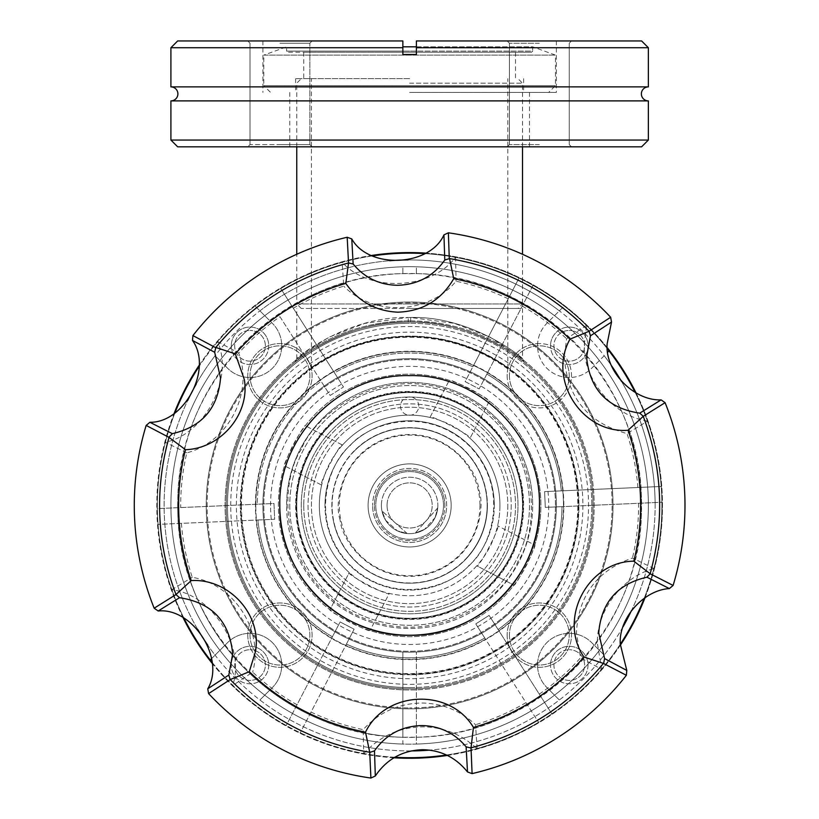 <?xml version="1.0" encoding="UTF-8"?>
<svg xmlns="http://www.w3.org/2000/svg" width="819" height="819" viewBox="0 0 819 819"><rect width="100%" height="100%" fill="white"/><g stroke="black" fill="none" stroke-linecap="round" stroke-linejoin="round"><path stroke-width="0.61" stroke-dasharray="4.09 3.07" d="M408.251 322.01C344.093 321.007 294.175 362.213 295.065 362.193C295.352 361.179 346.017 320.106 410.688 322.01C475.04 320.874 525.133 362.254 524.201 362.193C523.976 361.107 472.624 319.891 408.251 322.01L408.272 317.496L409.633 317.496C471.171 315.397 522.768 357.801 522.512 358.671C523.269 358.302 472.348 315.899 410.667 317.496L409.633 317.496C347.973 315.448 296.601 357.749 296.754 358.661C295.894 358.374 346.775 316.011 408.272 317.496L364.65 323.413L329.207 337.131L305.528 351.812L296.754 358.671L295.157 362.121M226.208 505.436A183.425 183.425 0 0 1 409.633 322.01A183.425 183.425 0 0 1 593.058 505.436A183.425 183.425 0 0 0 409.633 322.01A183.425 183.425 0 0 0 226.208 505.436A183.425 183.425 0 0 0 409.633 688.851A183.425 183.425 0 0 0 593.058 505.436A183.425 183.425 0 0 1 409.633 688.851A183.425 183.425 0 0 1 226.208 505.436A183.425 183.425 0 0 1 409.633 322.01A183.425 183.425 0 0 1 593.058 505.436A183.425 183.425 0 0 1 409.633 688.851A183.425 183.425 0 0 1 226.208 505.436A183.425 183.425 0 0 1 409.633 322.01A183.425 183.425 0 0 1 593.058 505.436A183.425 183.425 0 0 1 409.633 688.851A183.425 183.425 0 0 1 226.208 505.436M230.723 505.436A178.911 178.911 0 0 1 409.633 326.525A178.911 178.911 0 0 1 588.544 505.436A178.911 178.911 0 0 1 409.633 684.336A178.911 178.911 0 0 1 230.723 505.436M582.893 505.436A173.259 173.259 0 0 1 409.633 678.695A173.259 173.259 0 0 1 236.363 505.436A173.259 173.259 0 0 1 409.633 332.166A173.259 173.259 0 0 1 582.893 505.436M578.378 505.436A168.745 168.745 0 0 1 409.633 674.18A168.745 168.745 0 0 1 240.888 505.436A168.745 168.745 0 0 1 409.633 336.681A168.745 168.745 0 0 1 578.378 505.436A168.745 168.745 0 0 1 409.633 674.18A168.745 168.745 0 0 1 240.888 505.436A168.745 168.745 0 0 1 409.633 336.681A168.745 168.745 0 0 1 578.378 505.436M409.633 308.466L522.512 308.466L409.633 308.466M522.512 308.466L522.512 358.671L490.008 337.111L454.463 323.372L410.667 317.496L410.688 322.01M409.633 336.681C355.548 335.38 311.169 367.803 311.435 368.202C311.159 367.792 355.743 335.329 409.633 336.681C355.548 335.38 311.169 367.803 311.435 368.202C311.159 367.792 355.743 335.329 409.633 336.681C463.718 335.38 508.097 367.803 507.831 368.202C508.108 367.792 463.523 335.329 409.633 336.681C463.718 335.38 508.097 367.803 507.831 368.202C508.108 367.792 463.523 335.329 409.633 336.681M523.075 505.436A113.442 113.442 0 0 1 409.633 618.867A113.442 113.442 0 0 1 296.191 505.436A113.442 113.442 0 0 0 409.633 618.867A113.442 113.442 0 0 0 523.075 505.436A113.442 113.442 0 0 0 409.633 391.994A113.442 113.442 0 0 0 296.191 505.436A113.442 113.442 0 0 1 409.633 391.994A113.442 113.442 0 0 1 523.075 505.436M241.421 505.436A168.212 168.212 0 0 0 409.633 673.638A168.212 168.212 0 0 0 577.845 505.436A168.212 168.212 0 0 0 409.633 337.223A168.212 168.212 0 0 0 241.421 505.436M241.451 505.436A168.182 168.182 0 0 0 409.633 673.617A168.182 168.182 0 0 0 577.815 505.436A168.182 168.182 0 0 0 409.633 337.244A168.182 168.182 0 0 0 241.451 505.436M511.22 505.436A101.587 101.587 0 0 1 409.633 607.022A101.587 101.587 0 0 1 308.046 505.436A101.587 101.587 0 0 1 409.633 403.849A101.587 101.587 0 0 1 511.22 505.436A101.587 101.587 0 0 1 409.633 607.022A101.587 101.587 0 0 1 308.046 505.436A101.587 101.587 0 0 1 409.633 403.849A101.587 101.587 0 0 1 511.22 505.436M255.446 505.436A154.187 154.187 0 0 1 409.633 351.249A154.187 154.187 0 0 1 563.82 505.436A154.187 154.187 0 0 1 409.633 659.623A154.187 154.187 0 0 1 255.446 505.436M255.784 505.436A153.849 153.849 0 0 1 409.633 351.586A153.849 153.849 0 0 1 563.482 505.436A153.849 153.849 0 0 0 409.633 351.586A153.849 153.849 0 0 0 255.784 505.436A153.849 153.849 0 0 0 409.633 659.285A153.849 153.849 0 0 0 563.482 505.436A153.849 153.849 0 0 1 409.633 659.285A153.849 153.849 0 0 1 255.784 505.436M534.776 545.085C537.305 544.83 515.192 587.346 513.933 585.145A131.275 131.275 0 0 1 369.973 630.569C370.249 633.107 327.702 610.984 329.924 609.735A131.275 131.275 0 0 1 409.633 374.16A131.275 131.275 0 0 1 540.909 505.436A131.275 131.275 0 0 1 409.633 636.711A131.275 131.275 0 0 1 284.49 465.776C281.961 466.042 304.074 423.515 305.333 425.716A131.275 131.275 0 0 1 449.293 380.292C449.007 377.754 491.564 399.877 489.342 401.126A131.275 131.275 0 0 1 534.776 545.085L497.614 525.757L534.776 545.085M499.928 505.436A90.305 90.305 0 0 0 470.014 438.288C472.717 436.179 430.159 414.025 429.955 417.444A90.305 90.305 0 0 0 342.485 445.055C340.366 442.362 318.233 484.879 321.652 485.104A90.305 90.305 0 0 0 349.252 572.573L329.924 609.735L349.252 572.573C346.55 574.692 389.107 596.836 389.301 593.417L369.973 630.569L389.301 593.417A90.305 90.305 0 0 0 476.781 565.816L513.933 585.145L476.781 565.816C478.9 568.499 501.023 525.982 497.614 525.757A90.305 90.305 0 0 0 409.633 415.131A90.305 90.305 0 0 0 319.328 505.436A90.305 90.305 0 0 0 409.633 595.73A90.305 90.305 0 0 0 499.928 505.436M443.499 505.436A33.866 33.866 0 0 1 409.633 539.291A33.866 33.866 0 0 1 375.767 505.436A33.866 33.866 0 0 1 409.633 471.57A33.866 33.866 0 0 1 443.499 505.436A33.866 33.866 0 0 1 409.633 539.291A33.866 33.866 0 0 1 375.767 505.436A33.866 33.866 0 0 1 409.633 471.57A33.866 33.866 0 0 1 443.499 505.436M479.954 505.436A70.321 70.321 0 0 1 409.633 575.747A70.321 70.321 0 0 1 339.312 505.436A70.321 70.321 0 0 1 409.633 435.114A70.321 70.321 0 0 1 479.954 505.436M489.342 401.126L470.014 438.288L489.342 401.126M429.955 417.444L449.293 380.292L429.955 417.444M342.485 445.055L305.333 425.716L342.485 445.055M321.652 485.104L284.49 465.776L321.652 485.104M517.997 308.466L301.269 308.466L517.997 308.466L522.512 303.951L409.633 303.951L522.512 303.951L522.512 254.279M409.633 83.169L522.512 83.169L409.633 83.169M409.633 78.655L295.628 78.655L409.633 78.655M301.269 308.466L296.754 303.951L409.633 303.951L296.754 303.951L296.754 254.279M296.754 505.436A112.879 112.879 0 0 1 409.633 392.557A112.879 112.879 0 0 1 522.512 505.436A112.879 112.879 0 0 0 409.633 392.557A112.879 112.879 0 0 0 296.754 505.436A112.879 112.879 0 0 0 409.633 618.304A112.879 112.879 0 0 0 522.512 505.436A112.879 112.879 0 0 1 409.633 618.304A112.879 112.879 0 0 1 296.754 505.436M409.633 613.789A108.364 108.364 0 0 0 517.997 505.436A108.364 108.364 0 0 0 409.633 397.072A108.364 108.364 0 0 0 301.269 505.436A108.364 108.364 0 0 0 409.633 613.789M301.269 505.436A108.364 108.364 0 0 1 409.633 397.072A108.364 108.364 0 0 1 517.997 505.436A108.364 108.364 0 0 1 409.633 613.789A108.364 108.364 0 0 1 301.269 505.436M507.831 505.436A98.198 98.198 0 0 1 409.633 603.634A98.198 98.198 0 0 1 311.435 505.436A98.198 98.198 0 0 1 409.633 407.227A98.198 98.198 0 0 1 507.831 505.436A98.198 98.198 0 0 1 409.633 603.634A98.198 98.198 0 0 1 311.435 505.436A98.198 98.198 0 0 1 409.633 407.227A98.198 98.198 0 0 1 507.831 505.436M409.633 146.826L529.504 146.826L409.633 146.826M409.633 92.424L556.367 92.424L409.633 92.424M279.934 146.826L312.1 146.826L279.934 146.826M279.934 144.574L309.848 144.574L312.1 146.826L247.768 146.826L312.1 146.826L309.848 144.574L250.02 144.574L247.768 146.826L250.02 144.574L309.848 144.574L279.934 144.574M539.332 146.826L507.166 146.826L539.332 146.826M539.332 144.574L509.418 144.574L539.332 144.574M170.905 100.891L648.361 100.891M170.905 140.059L648.361 140.059M279.934 43.212L309.848 43.212L312.1 40.95L247.768 40.95L312.1 40.95L247.768 40.95L312.1 40.95L309.848 43.212L279.934 43.212M539.332 43.212L509.418 43.212L539.332 43.212M648.361 47.727L416.4 47.727L416.4 40.95L416.4 54.494L402.856 54.494L409.633 54.494L402.856 54.494L402.856 40.95L262.899 40.95L402.856 40.95L402.856 47.727L170.905 47.727M250.02 43.212L247.768 40.95L250.02 43.212L250.02 144.574L250.02 43.212M539.332 40.95L507.166 40.95L539.332 40.95M416.4 40.95L641.594 40.95M648.361 86.886L170.905 86.886M416.4 54.494L416.4 47.727L416.4 54.494M641.594 146.826L177.672 146.826M177.672 40.95L402.856 40.95M286.599 505.436A123.034 123.034 0 0 1 438.769 385.892A123.034 123.034 0 0 1 532.667 505.436A123.034 123.034 0 0 0 409.633 382.401A123.034 123.034 0 0 0 286.599 505.436A123.034 123.034 0 0 0 409.633 628.47A123.034 123.034 0 0 0 532.667 505.436A123.034 123.034 0 0 1 380.497 624.969A123.034 123.034 0 0 1 286.599 505.436M295.628 505.436A114.005 114.005 0 0 0 409.633 619.44A114.005 114.005 0 0 0 523.638 505.436A114.005 114.005 0 0 0 409.633 391.431A114.005 114.005 0 0 0 295.628 505.436A114.005 114.005 0 0 0 409.633 619.44A114.005 114.005 0 0 0 523.638 505.436A114.005 114.005 0 0 0 409.633 391.431A114.005 114.005 0 0 0 295.628 505.436M270.567 505.436A139.066 139.066 0 0 1 409.633 366.369A139.066 139.066 0 0 1 548.699 505.436A139.066 139.066 0 0 1 409.633 644.492A139.066 139.066 0 0 1 270.567 505.436M555.466 505.436A145.833 145.833 0 0 0 409.633 359.592A145.833 145.833 0 0 0 263.8 505.436A145.833 145.833 0 0 0 409.633 651.269A145.833 145.833 0 0 0 555.466 505.436A145.833 145.833 0 0 0 409.633 359.592A145.833 145.833 0 0 0 263.8 505.436A145.833 145.833 0 0 0 409.633 651.269A145.833 145.833 0 0 0 555.466 505.436M303.757 505.436A105.876 105.876 0 0 0 409.633 611.312A105.876 105.876 0 0 0 515.509 505.436A105.876 105.876 0 0 0 409.633 399.559A105.876 105.876 0 0 0 303.757 505.436A105.876 105.876 0 0 0 409.633 611.312A105.876 105.876 0 0 0 515.509 505.436A105.876 105.876 0 0 0 409.633 399.559A105.876 105.876 0 0 0 303.757 505.436M170.905 505.436A238.728 238.728 0 0 0 409.633 744.164A238.728 238.728 0 0 0 648.361 505.436A238.728 238.728 0 0 1 409.633 744.164A238.728 238.728 0 0 1 170.905 505.436A238.728 238.728 0 0 1 402.856 266.799L402.856 273.577A231.961 231.961 0 0 0 177.672 505.436A231.961 231.961 0 0 0 402.856 737.295L402.856 652.016A146.734 146.734 0 0 0 556.367 505.436A146.734 146.734 0 0 0 409.633 358.691A146.734 146.734 0 0 0 262.899 505.436A146.734 146.734 0 0 0 409.633 652.17A146.734 146.734 0 0 0 556.367 505.436A146.734 146.734 0 0 0 402.856 358.855A146.734 146.734 0 0 0 262.899 505.436A146.734 146.734 0 0 0 402.856 652.016L402.856 744.072A238.728 238.728 0 0 1 170.905 505.436A238.728 238.728 0 0 1 409.633 266.697A238.728 238.728 0 0 1 648.361 505.436A238.728 238.728 0 0 0 409.633 266.697A238.728 238.728 0 0 0 170.905 505.436A238.728 238.728 0 0 0 409.633 744.164A238.728 238.728 0 0 0 648.361 505.436A238.728 238.728 0 0 0 409.633 266.697A238.728 238.728 0 0 0 170.905 505.436M289.762 505.436A119.871 119.871 0 0 0 409.633 625.306A119.871 119.871 0 0 0 529.504 505.436A119.871 119.871 0 0 0 409.633 385.554A119.871 119.871 0 0 0 289.762 505.436A119.871 119.871 0 0 0 409.633 625.306A119.871 119.871 0 0 0 529.504 505.436A119.871 119.871 0 0 0 409.633 385.554A119.871 119.871 0 0 0 289.762 505.436M177.672 505.436A231.961 231.961 0 0 1 409.633 273.474A231.961 231.961 0 0 1 641.594 505.436A231.961 231.961 0 0 1 409.633 737.387A231.961 231.961 0 0 1 177.672 505.436M509.418 375.737A29.914 29.914 0 0 0 539.332 405.64A29.914 29.914 0 0 0 569.246 375.737A29.914 29.914 0 0 0 539.332 345.823A29.914 29.914 0 0 0 509.418 375.737A29.914 29.914 0 0 0 539.332 405.64A29.914 29.914 0 0 0 569.246 375.737A29.914 29.914 0 0 0 539.332 345.823A29.914 29.914 0 0 0 509.418 375.737M539.332 343.56A32.166 32.166 0 0 0 507.166 375.737A32.166 32.166 0 0 0 539.332 407.903A32.166 32.166 0 0 0 571.498 375.737A32.166 32.166 0 0 0 539.332 343.56M507.166 635.134A32.166 32.166 0 0 0 539.332 667.301A32.166 32.166 0 0 0 571.498 635.134A32.166 32.166 0 0 0 539.332 602.958A32.166 32.166 0 0 0 507.166 635.134A32.166 32.166 0 0 0 539.332 667.301A32.166 32.166 0 0 0 571.498 635.134A32.166 32.166 0 0 0 539.332 602.958A32.166 32.166 0 0 0 507.166 635.134M509.418 635.134A29.914 29.914 0 0 0 539.332 665.038A29.914 29.914 0 0 0 569.246 635.134A29.914 29.914 0 0 0 539.332 605.221A29.914 29.914 0 0 0 509.418 635.134A29.914 29.914 0 0 0 539.332 665.038A29.914 29.914 0 0 0 569.246 635.134A29.914 29.914 0 0 0 539.332 605.221A29.914 29.914 0 0 0 509.418 635.134M247.768 635.134A32.166 32.166 0 0 0 279.934 667.301A32.166 32.166 0 0 0 312.1 635.134A32.166 32.166 0 0 0 279.934 602.958A32.166 32.166 0 0 0 247.768 635.134A32.166 32.166 0 0 0 279.934 667.301A32.166 32.166 0 0 0 312.1 635.134A32.166 32.166 0 0 0 279.934 602.958A32.166 32.166 0 0 0 247.768 635.134M250.02 635.134A29.914 29.914 0 0 0 279.934 665.038A29.914 29.914 0 0 0 309.848 635.134A29.914 29.914 0 0 0 279.934 605.221A29.914 29.914 0 0 0 250.02 635.134A29.914 29.914 0 0 0 279.934 665.038A29.914 29.914 0 0 0 309.848 635.134A29.914 29.914 0 0 0 279.934 605.221A29.914 29.914 0 0 0 250.02 635.134M247.768 375.737A32.166 32.166 0 0 0 279.934 407.903A32.166 32.166 0 0 0 312.1 375.737A32.166 32.166 0 0 0 279.934 343.56A32.166 32.166 0 0 0 247.768 375.737A32.166 32.166 0 0 0 279.934 407.903A32.166 32.166 0 0 0 312.1 375.737A32.166 32.166 0 0 0 279.934 343.56A32.166 32.166 0 0 0 247.768 375.737M250.02 375.737A29.914 29.914 0 0 0 279.934 405.64A29.914 29.914 0 0 0 309.848 375.737A29.914 29.914 0 0 0 279.934 345.823A29.914 29.914 0 0 0 250.02 375.737A29.914 29.914 0 0 0 279.934 405.64A29.914 29.914 0 0 0 309.848 375.737A29.914 29.914 0 0 0 279.934 345.823A29.914 29.914 0 0 0 250.02 375.737M507.166 375.737A32.166 32.166 0 0 0 539.332 407.903A32.166 32.166 0 0 0 571.498 375.737A32.166 32.166 0 0 0 539.332 343.56A32.166 32.166 0 0 0 507.166 375.737M416.4 737.295A231.961 231.961 0 0 0 641.594 505.436A231.961 231.961 0 0 0 416.4 273.577L416.4 266.799A238.728 238.728 0 0 1 648.361 505.436A238.728 238.728 0 0 1 416.4 744.072L416.4 652.016L416.4 744.072A238.728 238.728 0 0 1 402.856 744.072L402.856 737.295M416.4 273.577L416.4 266.799A238.728 238.728 0 0 0 402.856 266.799L402.856 273.577M186.804 452.856L165.131 442.219A252.539 252.539 0 0 0 157.105 508.609L257.258 504.217A152.385 152.385 0 0 1 321.171 381.357L279.975 316.728A228.951 228.951 0 0 0 238.698 353.112C253.624 393.233 228.419 442.014 186.804 452.856A228.951 228.951 0 0 0 180.692 507.575M661.465 486.466A252.539 252.539 0 0 0 647.665 421.058L627.006 433.558C587.827 422.983 566.943 397.45 564.363 356.93L566.584 338.738L586.629 325.286A252.539 252.539 0 0 0 533.138 285.155L479.156 388.912L465.141 381.623L472.86 366.789A152.385 152.385 0 0 0 334.5 372.86L343.489 386.967L330.159 395.464L321.171 381.357A152.385 152.385 0 0 0 257.258 504.217L273.966 503.48L274.662 519.266L257.944 520.004A152.385 152.385 0 0 0 332.391 636.783L340.11 621.949L354.125 629.238L346.406 644.082A152.385 152.385 0 0 0 484.766 638.001L475.778 623.894L489.097 615.407L498.095 629.514A152.385 152.385 0 0 0 562.008 506.654L545.3 507.381L544.604 491.595L561.312 490.857A152.385 152.385 0 0 0 486.875 374.078A152.385 152.385 0 0 1 561.312 490.857L661.465 486.466L544.604 491.595L545.3 507.381L662.151 502.252L562.008 506.654A152.385 152.385 0 0 1 498.095 629.514L551.975 714.035L489.097 615.407L475.778 623.894L538.646 722.532L484.766 638.001A152.385 152.385 0 0 1 346.406 644.082L300.143 733.005L354.125 629.238L340.11 621.949L286.128 725.716L332.391 636.783A152.385 152.385 0 0 1 257.944 520.004L157.801 524.395L274.662 519.266L273.966 503.48L157.105 508.609M647.665 421.058C613.523 416.482 582.207 378.48 584.336 344.195L586.629 325.286M551.975 714.035A252.539 252.539 0 0 0 601.719 669.389L580.569 657.749L576.422 632.913C578.409 595.505 597.092 570.546 632.463 558.005L654.135 568.642A252.539 252.539 0 0 0 662.151 502.252M601.719 669.389L597.471 643.867C595.812 611.701 622.655 576.054 654.135 568.642M300.143 733.005A252.539 252.539 0 0 0 363.677 753.756L363.186 729.627C378.88 712.356 398.382 703.49 421.713 703.009C442.393 703.337 460.329 710.564 475.522 724.702L477.139 748.781A252.539 252.539 0 0 0 538.646 722.532M363.677 753.756C379.586 736.281 399.283 727.303 422.758 726.832C443.642 727.139 461.762 734.459 477.139 748.781M279.975 316.728L330.159 395.464L343.489 386.967L280.62 288.329L334.5 372.86A152.385 152.385 0 0 1 472.86 366.789L519.123 277.856L465.141 381.623L479.156 388.912L533.138 285.155M519.123 277.856A252.539 252.539 0 0 0 455.579 257.105C431.992 289.895 368.499 292.68 342.127 262.08A252.539 252.539 0 0 0 280.62 288.329M267.291 296.826A252.539 252.539 0 0 0 217.547 341.472C234.152 378.306 204.811 434.684 165.131 442.219M157.801 524.395A252.539 252.539 0 0 0 171.601 589.803C211.793 593.836 245.956 647.43 232.637 685.575A252.539 252.539 0 0 0 286.128 725.716M525.962 702.63A228.951 228.951 0 0 1 475.522 724.702M311.036 712.069A228.951 228.951 0 0 0 363.186 729.627M297.021 704.77A228.951 228.951 0 0 1 252.682 672.123L232.637 685.575M181.388 523.361A228.951 228.951 0 0 0 192.26 577.303C234.654 584.5 264.035 630.763 252.682 672.123M171.601 589.803L192.26 577.303M217.547 341.472L238.698 353.112M293.304 308.231A228.951 228.951 0 0 1 343.745 286.169L342.127 262.08M508.23 298.802A228.951 228.951 0 0 0 456.07 281.245C428.736 314.25 374.007 316.779 343.745 286.169M455.579 257.105L456.07 281.245M522.246 306.091A228.951 228.951 0 0 1 566.584 338.738M637.878 487.5A228.951 228.951 0 0 0 627.006 433.558M638.574 503.286A228.951 228.951 0 0 1 632.463 558.005M539.281 694.133A228.951 228.951 0 0 0 580.569 657.749M539.434 505.436A129.811 129.811 0 0 0 409.633 375.624A129.811 129.811 0 0 0 279.822 505.436M368.089 505.436A41.534 41.534 0 0 1 409.633 463.892A41.534 41.534 0 0 1 451.167 505.436A41.534 41.534 0 0 0 409.633 463.892A41.534 41.534 0 0 0 368.089 505.436A41.534 41.534 0 0 0 409.633 546.969A41.534 41.534 0 0 0 451.167 505.436A41.534 41.534 0 0 1 409.633 546.969A41.534 41.534 0 0 1 368.089 505.436A41.534 41.534 0 0 1 409.633 463.892A41.534 41.534 0 0 1 451.167 505.436A41.534 41.534 0 0 1 409.633 546.969A41.534 41.534 0 0 1 368.089 505.436A41.534 41.534 0 0 1 409.633 463.892A41.534 41.534 0 0 1 451.167 505.436A41.534 41.534 0 0 1 409.633 546.969A41.534 41.534 0 0 1 368.089 505.436M446.652 505.436A37.019 37.019 0 0 0 409.633 468.407A37.019 37.019 0 0 0 372.604 505.436A37.019 37.019 0 0 1 409.633 468.407A37.019 37.019 0 0 1 446.652 505.436A37.019 37.019 0 0 1 409.633 542.454A37.019 37.019 0 0 1 372.604 505.436A37.019 37.019 0 0 0 409.633 542.454A37.019 37.019 0 0 0 446.652 505.436M381.408 505.436A28.215 28.215 0 0 1 409.633 477.211A28.215 28.215 0 0 1 437.848 505.436A28.215 28.215 0 0 0 409.633 477.211A28.215 28.215 0 0 0 381.408 505.436A28.215 28.215 0 0 0 409.633 533.65A28.215 28.215 0 0 0 437.848 505.436A28.215 28.215 0 0 1 409.633 533.65A28.215 28.215 0 0 1 381.408 505.436M387.059 505.436A22.574 22.574 0 0 1 409.633 482.862A22.574 22.574 0 0 1 432.207 505.436A22.574 22.574 0 0 0 409.633 482.862A22.574 22.574 0 0 0 387.059 505.436A22.574 22.574 0 0 0 409.633 528.009A22.574 22.574 0 0 0 432.207 505.436A22.574 22.574 0 0 1 409.633 528.009A22.574 22.574 0 0 1 387.059 505.436M374.416 505.436A35.217 35.217 0 0 1 409.633 470.219A35.217 35.217 0 0 1 444.85 505.436A35.217 35.217 0 0 0 409.633 470.219A35.217 35.217 0 0 0 374.416 505.436A35.217 35.217 0 0 0 409.633 540.653A35.217 35.217 0 0 0 444.85 505.436A35.217 35.217 0 0 1 409.633 540.653A35.217 35.217 0 0 1 374.416 505.436M385.667 520.331A28.215 28.215 0 0 0 397.44 530.876L407.176 533.548L397.44 530.876A28.215 28.215 0 0 1 385.667 520.331L381.961 510.943L385.667 520.331L397.44 530.876L385.667 520.331M435.084 517.628L437.745 507.893L435.084 517.628A28.215 28.215 0 0 1 424.529 529.391L415.141 533.108L424.529 529.391A28.215 28.215 0 0 0 435.084 517.628L424.529 529.391L435.084 517.628M407.176 533.548L381.961 510.943L407.176 533.548M437.745 507.893L415.141 533.108L437.745 507.893M354.801 450.604A77.549 77.549 0 0 0 379.955 577.078A77.549 77.549 0 0 0 487.182 505.436A77.549 77.549 0 0 0 409.633 427.887A77.549 77.549 0 0 0 332.084 505.436A77.549 77.549 0 0 0 409.633 582.974A77.549 77.549 0 0 0 439.312 433.794A77.549 77.549 0 0 0 354.801 450.604A77.549 77.549 0 0 1 487.182 505.436A77.549 77.549 0 0 1 464.465 560.268M372.758 255.866A252.272 252.272 0 0 0 255.088 306.03L259.92 310.862A245.505 245.505 0 0 1 389.66 260.739M408.108 259.93A245.505 245.505 0 0 1 409.633 259.93A245.505 245.505 0 0 1 559.346 310.862L546.836 323.372A31.716 31.716 0 0 0 546.836 368.233A31.716 31.716 0 0 0 591.687 368.233L604.207 355.722A245.505 245.505 0 0 1 611.558 365.796M196.263 383.998A245.505 245.505 0 0 1 215.059 355.722L227.569 368.233A31.716 31.716 0 0 0 281.716 345.802A31.716 31.716 0 0 0 272.43 323.372L259.92 310.862M215.059 355.722L227.569 368.233A31.716 31.716 0 0 0 281.716 345.802A31.716 31.716 0 0 0 272.43 323.372L255.088 306.03A252.272 252.272 0 0 0 198.986 366.615M211.537 658.671L215.059 655.149A245.505 245.505 0 0 1 207.709 645.075M197.788 629.504A245.505 245.505 0 0 1 187.735 400.378M644.205 598.279A252.272 252.272 0 0 0 409.633 253.153A252.272 252.272 0 0 0 184.091 618.447M411.158 750.931A245.505 245.505 0 0 1 259.92 699.999L272.43 687.489A31.716 31.716 0 0 0 262.141 635.759A31.716 31.716 0 0 0 227.569 642.639L215.059 655.149M259.92 699.999L272.43 687.489A31.716 31.716 0 0 0 262.141 635.759A31.716 31.716 0 0 0 227.569 642.639L210.237 659.971M400.491 406.101A9.142 9.142 0 0 0 409.633 415.243A9.142 9.142 0 0 0 418.775 406.101A9.142 9.142 0 0 0 409.633 396.959A9.142 9.142 0 0 0 400.491 406.101A9.142 9.142 0 0 0 409.633 415.243A9.142 9.142 0 0 0 418.775 406.101A9.142 9.142 0 0 0 409.633 396.959A9.142 9.142 0 0 0 400.491 406.101M175.061 412.581A252.272 252.272 0 0 0 409.633 757.708A252.272 252.272 0 0 0 635.175 392.414M559.346 310.862L564.178 306.03A252.272 252.272 0 0 0 424.529 253.593M604.207 355.722L591.687 368.233A31.716 31.716 0 0 1 546.836 368.233A31.716 31.716 0 0 1 546.836 323.372L564.178 306.03A252.272 252.272 0 0 1 607.319 348.71M655.139 505.436A245.505 245.505 0 0 0 409.633 259.93A245.505 245.505 0 0 0 164.128 505.436A245.505 245.505 0 0 0 409.633 750.931A245.505 245.505 0 0 0 655.139 505.436M588.001 665.059A18.735 18.735 0 0 1 569.266 683.804A18.735 18.735 0 0 1 550.522 665.059A18.735 18.735 0 0 0 569.266 683.804A18.735 18.735 0 0 0 588.001 665.059A18.735 18.735 0 0 0 569.266 646.324A18.735 18.735 0 0 0 550.522 665.059A18.735 18.735 0 0 1 569.266 646.324A18.735 18.735 0 0 1 588.001 665.059M588.001 345.802A18.735 18.735 0 0 1 569.266 364.537A18.735 18.735 0 0 1 550.522 345.802A18.735 18.735 0 0 0 569.266 364.537A18.735 18.735 0 0 0 588.001 345.802A18.735 18.735 0 0 0 569.266 327.068A18.735 18.735 0 0 0 550.522 345.802A18.735 18.735 0 0 1 569.266 327.068A18.735 18.735 0 0 1 588.001 345.802M268.745 345.802A18.735 18.735 0 0 1 250 364.537A18.735 18.735 0 0 1 231.265 345.802A18.735 18.735 0 0 0 250 364.537A18.735 18.735 0 0 0 268.745 345.802A18.735 18.735 0 0 0 250 327.068A18.735 18.735 0 0 0 231.265 345.802A18.735 18.735 0 0 1 250 327.068A18.735 18.735 0 0 1 268.745 345.802M268.745 665.059A18.735 18.735 0 0 1 250 683.804A18.735 18.735 0 0 1 231.265 665.059A18.735 18.735 0 0 0 250 683.804A18.735 18.735 0 0 0 268.745 665.059A18.735 18.735 0 0 0 250 646.324A18.735 18.735 0 0 0 231.265 665.059A18.735 18.735 0 0 1 250 646.324A18.735 18.735 0 0 1 268.745 665.059M206.234 505.436A203.399 203.399 0 0 0 409.633 708.834A203.399 203.399 0 0 0 613.032 505.436A203.399 203.399 0 0 0 409.633 302.027A203.399 203.399 0 0 0 206.234 505.436A203.399 203.399 0 0 0 409.633 708.834A203.399 203.399 0 0 0 613.032 505.436A203.399 203.399 0 0 0 409.633 302.027A203.399 203.399 0 0 0 206.234 505.436M621.478 381.367A245.505 245.505 0 0 1 631.521 610.483M623.003 626.863A245.505 245.505 0 0 1 604.207 655.149L591.687 642.639A31.716 31.716 0 0 0 546.836 642.639A31.716 31.716 0 0 0 546.836 687.489L559.346 699.999A245.505 245.505 0 0 1 429.606 750.122M604.207 655.149L591.687 642.639A31.716 31.716 0 0 0 546.836 642.639A31.716 31.716 0 0 0 546.836 687.489L559.346 699.999M446.509 754.995A252.272 252.272 0 0 0 620.28 644.246M211.937 662.151A252.272 252.272 0 0 0 394.738 757.268M385.964 52.242L529.217 52.242L287.725 52.242L286.599 51.106L409.633 51.106L286.599 51.106L286.599 46.816L263.8 55.119L555.466 55.119L263.8 55.119L263.8 85.647L555.466 85.647L263.8 85.647L270.567 92.424M402.856 46.816L532.667 46.816L532.667 51.106L409.633 51.106L532.667 51.106L531.541 52.242L433.302 52.242M409.633 52.242L303.757 52.242L409.633 52.242M416.4 46.816L532.667 46.816L555.466 55.119L555.466 85.647L548.699 92.424M333.517 521.396A77.774 77.774 0 0 1 401.607 428.071A77.774 77.774 0 0 1 487.407 505.436A77.774 77.774 0 0 0 409.633 427.661A77.774 77.774 0 0 0 331.859 505.436A77.774 77.774 0 0 0 409.633 583.2A77.774 77.774 0 0 0 487.407 505.436A77.774 77.774 0 0 1 333.517 521.396A77.774 77.774 0 0 0 487.407 505.436A77.774 77.774 0 0 0 485.749 489.475M494.287 505.436A84.654 84.654 0 0 0 409.633 420.771A84.654 84.654 0 0 0 324.979 505.436A84.654 84.654 0 0 1 409.633 420.771A84.654 84.654 0 0 1 494.287 505.436A84.654 84.654 0 0 1 409.633 590.089A84.654 84.654 0 0 1 324.979 505.436A84.654 84.654 0 0 0 409.633 590.089A84.654 84.654 0 0 0 494.287 505.436M409.633 320.884A184.551 184.551 0 0 0 225.082 505.436A184.551 184.551 0 0 0 409.633 689.987A184.551 184.551 0 0 1 225.082 505.436A184.551 184.551 0 0 1 409.633 320.884A184.551 184.551 0 0 1 594.184 505.436A184.551 184.551 0 0 1 409.633 689.987A184.551 184.551 0 0 0 594.184 505.436A184.551 184.551 0 0 0 409.633 320.884M425.389 253.081A252.846 252.846 0 0 1 607.248 347.706M636.056 392.905A252.846 252.846 0 0 1 645.034 597.706M620.29 645.249A252.846 252.846 0 0 1 447.42 755.435M409.633 252.59A252.846 252.846 0 0 1 662.469 505.436A252.846 252.846 0 0 1 409.633 758.271A252.846 252.846 0 0 1 156.787 505.436A252.846 252.846 0 0 1 409.633 252.59M569.266 680.415A15.346 15.346 0 0 1 553.91 665.059A15.346 15.346 0 0 1 569.266 649.713A15.346 15.346 0 0 0 553.91 665.059A15.346 15.346 0 0 0 569.266 680.415A15.346 15.346 0 0 0 584.612 665.059A15.346 15.346 0 0 0 569.266 649.713A15.346 15.346 0 0 1 584.612 665.059A15.346 15.346 0 0 1 569.266 680.415M569.266 361.148A15.346 15.346 0 0 1 553.91 345.802A15.346 15.346 0 0 1 569.266 330.446A15.346 15.346 0 0 0 553.91 345.802A15.346 15.346 0 0 0 569.266 361.148A15.346 15.346 0 0 0 584.612 345.802A15.346 15.346 0 0 0 569.266 330.446A15.346 15.346 0 0 1 584.612 345.802A15.346 15.346 0 0 1 569.266 361.148M250 361.148A15.346 15.346 0 0 1 234.654 345.802A15.346 15.346 0 0 1 250 330.446A15.346 15.346 0 0 0 234.654 345.802A15.346 15.346 0 0 0 250 361.148A15.346 15.346 0 0 0 265.356 345.802A15.346 15.346 0 0 0 250 330.446A15.346 15.346 0 0 1 265.356 345.802A15.346 15.346 0 0 1 250 361.148M250 680.415A15.346 15.346 0 0 1 234.654 665.059A15.346 15.346 0 0 1 250 649.713A15.346 15.346 0 0 0 234.654 665.059A15.346 15.346 0 0 0 250 680.415A15.346 15.346 0 0 0 265.356 665.059A15.346 15.346 0 0 0 250 649.713A15.346 15.346 0 0 1 265.356 665.059A15.346 15.346 0 0 1 250 680.415M409.633 336.118A169.318 169.318 0 0 0 240.315 505.436A169.318 169.318 0 0 0 409.633 674.743A169.318 169.318 0 0 1 240.315 505.436A169.318 169.318 0 0 1 409.633 336.118A169.318 169.318 0 0 1 578.941 505.436A169.318 169.318 0 0 1 409.633 674.743A169.318 169.318 0 0 0 578.941 505.436A169.318 169.318 0 0 0 409.633 336.118M409.633 302.938A202.498 202.498 0 0 0 207.135 505.436A202.498 202.498 0 0 0 409.633 707.933A202.498 202.498 0 0 1 207.135 505.436A202.498 202.498 0 0 1 409.633 302.938A202.498 202.498 0 0 1 612.131 505.436A202.498 202.498 0 0 1 409.633 707.933A202.498 202.498 0 0 0 612.131 505.436A202.498 202.498 0 0 0 409.633 302.938M409.633 687.612A182.176 182.176 0 0 0 591.809 505.436A182.176 182.176 0 0 0 409.633 323.249A182.176 182.176 0 0 1 591.809 505.436A182.176 182.176 0 0 1 409.633 687.612A182.176 182.176 0 0 1 227.447 505.436A182.176 182.176 0 0 1 409.633 323.249A182.176 182.176 0 0 0 227.447 505.436A182.176 182.176 0 0 0 409.633 687.612M393.878 757.78A252.846 252.846 0 0 1 212.019 663.155M183.21 617.956A252.846 252.846 0 0 1 174.232 413.155M198.966 365.612A252.846 252.846 0 0 1 371.846 255.426M301.402 449.334C280.641 478.746 274.191 570.669 353.542 613.666C434.408 653.705 505.804 595.444 517.864 561.527C538.626 532.125 545.075 440.192 465.724 397.195C384.848 357.156 313.462 415.428 301.402 449.334M300.399 448.822A123.034 123.034 0 0 1 532.667 505.436A123.034 123.034 0 0 1 518.867 562.049M469.256 565.059C454.207 584.889 394.953 608.374 350.01 565.059C306.695 520.106 330.17 460.851 350.01 445.812C365.059 425.972 424.314 402.498 469.256 445.812C512.571 490.755 489.086 550.01 469.256 565.059M340.141 520.004C333.087 500.266 343.826 447.676 395.065 435.943C446.693 426.105 477.651 469.952 479.115 490.857C486.179 510.606 475.44 563.185 424.201 574.918C372.573 584.756 341.615 540.909 340.141 520.004M311.435 368.202L311.435 78.655M522.512 358.671L523.74 361.824M296.754 358.671L296.754 308.466M507.831 368.202L507.831 78.655M522.512 146.826L522.512 83.169L517.997 78.655M296.754 146.826L296.754 83.169L301.269 78.655M289.762 92.424L289.762 146.826M509.418 144.574L507.166 146.826L509.418 144.574L509.418 43.212L507.166 40.95L509.418 43.212L509.418 144.574M262.899 40.95L262.899 92.424M529.504 92.424L529.504 146.826M569.246 144.574L571.498 146.826L569.246 144.574L569.246 43.212L571.498 40.95L569.246 43.212L569.246 144.574M309.848 144.574L309.848 43.212L309.848 144.574M556.367 40.95L556.367 92.424M177.897 505.436C174.703 629.248 285.8 740.356 409.633 737.161C533.466 740.356 644.563 629.248 641.369 505.436C644.563 381.613 533.466 270.505 409.633 273.7C285.8 270.505 174.703 381.613 177.897 505.436M295.628 78.655L295.628 92.424M303.757 52.242L303.757 78.655M523.638 78.655L523.638 92.424M515.509 52.242L515.509 78.655"/><path stroke-width="1.23" d="M402.856 40.95L402.856 47.727L402.856 40.95L177.672 40.95L170.905 47.727L170.905 86.886L648.361 86.886A7.002 7.002 0 0 0 641.369 93.888A7.002 7.002 0 0 0 648.361 100.891L170.905 100.891L170.905 140.059L648.361 140.059L641.594 146.826L177.672 146.826L170.905 140.059M170.905 86.886A7.002 7.002 0 0 1 177.897 93.888A7.002 7.002 0 0 1 170.905 100.891M416.4 40.95L416.4 47.727L416.4 40.95L641.594 40.95L648.361 47.727L648.361 86.886M648.361 47.727L416.4 47.727L416.4 54.494L402.856 54.494L402.856 47.727L170.905 47.727M175.911 594.277C165.08 565.704 159.644 536.087 159.592 505.436L159.592 505.425C159.603 482.36 162.746 459.684 169.031 437.397L146.161 425.419A275.358 275.358 0 0 0 154.167 608.2L175.972 594.553L191.216 580.599A230.989 230.989 0 0 1 185.473 449.692L169.031 437.397M467.495 771.948C455.958 757.575 441.052 750.153 422.788 749.702C402.579 750.347 386.752 759.111 375.317 775.992L374.488 750.849C385.944 734.571 401.689 726.146 421.724 725.573C439.772 725.921 454.565 733.005 466.124 746.836L467.495 771.948L472.082 773.617A275.358 275.358 0 0 0 626.361 675.286L626.791 670.423L604.596 658.578L598.709 632.882C601.31 602.508 617.393 583.957 646.938 577.211L669.369 588.585C643.58 590.079 618.468 618.488 620.28 644.103L626.791 670.423M611.517 322.062L607.125 343.929C604.872 371.079 633.742 401.003 661.097 399.867L639.741 413.155C607.483 408.272 589.762 389.568 586.568 357.033L590.448 335.81L611.517 322.062L610.657 317.26A275.358 275.358 0 0 0 448.372 232.811L443.939 234.869L444.778 260.012L449.549 258.599L453.746 278.685C441.195 300.184 422.512 311.353 397.696 312.182C375.706 311.087 358.415 301.494 345.823 283.425L348.536 262.93L347.184 237.254A275.358 275.358 0 0 0 192.905 335.575L192.475 340.438L214.67 352.283L215.827 347.451L235.329 353.859L244.349 379.586C250.174 414.445 220.413 448.658 185.473 449.692M214.67 352.283L220.557 377.989C217.946 408.364 201.873 426.914 172.328 433.65L149.887 422.276L146.161 425.419M179.525 597.706C211.783 602.589 229.515 621.304 232.698 653.838L228.808 675.051L207.75 688.799C225.686 658.947 192.803 607.35 158.169 610.994L179.525 597.706L175.972 594.553M191.216 580.599C228.716 578.245 262.438 614.619 255.374 652.057L249.283 671.693L230.17 679.596L208.599 693.601A275.358 275.358 0 0 0 370.894 778.05L375.317 775.992M444.778 260.012C433.312 276.3 417.567 284.725 397.522 285.288C379.484 284.94 364.69 277.856 353.143 264.025L351.771 238.913L347.184 237.254M279.822 505.436L279.822 505.425C278.091 436.056 340.264 373.802 409.633 375.624C479.002 373.884 541.257 436.056 539.434 505.425C541.175 574.805 479.002 637.059 409.633 635.237C340.264 636.977 277.999 574.805 279.822 505.436A129.811 129.811 0 0 0 409.633 635.237A129.811 129.811 0 0 0 539.434 505.436L539.434 505.436M665.089 402.672L643.284 416.308L628.05 430.262A230.989 230.989 0 0 1 633.804 561.169L650.194 573.771L673.105 585.442A275.358 275.358 0 0 0 665.089 402.672L661.097 399.867M628.05 430.262C582.125 433.896 547.256 379.494 569.983 339.168L589.096 331.265L610.657 317.26M453.746 278.685A230.989 230.989 0 0 1 569.983 339.168M235.329 353.859A230.989 230.989 0 0 1 345.823 283.425M351.771 238.913C368.663 269.379 429.791 266.697 443.939 234.869M669.369 588.585L673.105 585.442M207.75 688.799L208.599 693.601M154.167 608.2L158.169 610.994M149.887 422.276C184.715 422.891 212.96 368.611 192.475 340.438M215.827 347.451C250.839 305.159 294.983 277.027 348.239 263.053M192.905 335.575L215.622 347.645M370.894 778.05L369.727 752.262C315.591 743.089 269.154 718.928 230.415 679.79M626.361 675.286L603.439 663.41C568.427 705.702 524.293 733.834 471.027 747.819L472.082 773.617M643.345 416.584C662.469 468.048 664.762 520.331 650.235 573.454M448.372 232.811L449.273 258.517M449.549 258.599C503.757 267.823 550.184 291.973 588.841 331.071M348.536 262.93L353.143 264.025M169.072 437.1L172.328 433.65M230.17 679.596L228.808 675.051M369.727 752.262L365.52 732.166A230.989 230.989 0 0 1 249.283 671.693M374.488 750.849L369.983 752.344M365.52 732.166C385.401 690.489 449.969 687.663 473.443 727.426L471.027 747.819M470.73 747.931L466.124 746.836M603.439 663.41L583.937 657.002A230.989 230.989 0 0 1 473.443 727.426M604.596 658.578L603.644 663.226M650.194 573.771L646.938 577.211M583.937 657.002C557.841 618.888 587.52 561.68 633.804 561.169M639.741 413.155L643.284 416.308M589.096 331.265L590.448 335.81M389.66 260.739A245.505 245.505 0 0 1 408.108 259.93M424.529 253.593A252.272 252.272 0 0 0 372.758 255.866M207.709 645.075A245.505 245.505 0 0 1 197.788 629.504M184.091 618.447A252.272 252.272 0 0 0 210.237 659.971L211.537 658.671M635.175 392.414A252.272 252.272 0 0 0 609.029 350.89L607.729 352.19L609.029 350.89A252.272 252.272 0 0 0 607.319 348.71M198.986 366.615A252.272 252.272 0 0 0 175.061 412.581M611.558 365.796A245.505 245.505 0 0 1 621.478 381.367M631.521 610.483A245.505 245.505 0 0 1 623.003 626.863M187.735 400.378A245.505 245.505 0 0 1 196.263 383.998M429.606 750.122A245.505 245.505 0 0 1 411.158 750.931M620.28 644.246A252.272 252.272 0 0 0 644.205 598.279M394.738 757.268A252.272 252.272 0 0 0 446.509 754.995M211.937 662.151A252.272 252.272 0 0 1 210.237 659.971M416.4 46.816L402.856 46.816M371.846 255.426A252.846 252.846 0 0 1 425.389 253.081M607.248 347.706A252.846 252.846 0 0 1 636.056 392.905M645.034 597.706A252.846 252.846 0 0 1 620.29 645.249M447.42 755.435A252.846 252.846 0 0 1 393.878 757.78M212.019 663.155A252.846 252.846 0 0 1 183.21 617.956M174.232 413.155A252.846 252.846 0 0 1 198.966 365.612M522.512 254.279L522.512 146.826M296.754 254.279L296.754 146.826M648.361 100.891L648.361 140.059"/></g></svg>
